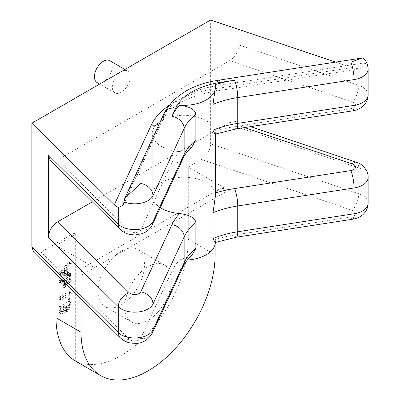 <?xml version="1.0" encoding="UTF-8"?>
<svg xmlns="http://www.w3.org/2000/svg" width="400" height="400" viewBox="0 0 400 400"><rect width="100%" height="100%" fill="white"/><g stroke="black" fill="none" stroke-linecap="round" stroke-linejoin="round"><path stroke-width="0.3" stroke-dasharray="2 1.5" d="M73.88 360.05L73.88 233.115L75.67 234.15L56.005 245.5L94.44 267.69A18.96 10.945 60 0 0 84.96 266.75A18.96 10.945 60 0 0 81.03 275.43L81.03 298.99M73.88 233.115L41.115 252.035L33.59 252.045M214.97 242.555L215.415 241.42L215.14 239.485A31.6 18.245 180 0 1 215.415 241.89A31.6 18.245 180 0 1 215.405 242.4M187.35 260.02A31.6 18.245 180 0 1 179.655 259.975A88.48 51.085 0 0 0 171.93 271.145L140.765 338.295A6.32 3.65 180 0 1 135.5 340.97A6.32 3.65 180 0 1 129.2 339.19L41.115 252.035M368.125 203.19A18.96 10.945 0 0 0 358.72 193.735L210.63 143.845C210.12 150.55 207.04 155.765 201.39 159.5L188.285 167.065L228.505 190.29A18.96 10.945 -120 0 0 219.025 189.35A18.96 10.945 -120 0 0 215.1 198.03L81.03 275.43M56.005 245.5L56.005 274.23M75.67 234.15L75.67 361.16M60.475 274.71L58.69 273.675L60.8 275.255L60.475 274.71L60.955 273.805L66.42 267.57L67.04 266.37L67.57 266.255L70.595 262.88L71.065 262.89L71.285 263.935L67.72 267.98L67.51 273.465L70.83 273.45L71.215 273.995L70.655 275.38L70.195 275.495L68.405 274.465L58.875 274.185L60.8 275.255L70.195 275.495M67.51 273.465L65.72 272.435L69.04 272.415L71.025 273.49L69.04 272.415L69.43 272.965L69.245 273.795L68.405 274.465M70.595 277.845L64.915 281.125L64.51 281.035L64.37 280.435L65.055 279.215L71.055 276.04L71.065 277.305L70.595 277.845L68.805 276.815L63.13 280.095L62.725 280L62.585 279.4L63.265 278.185L68.9 274.935L69.46 275.5L68.805 276.815M64.915 281.125L62.725 280L64.915 281.125M70.685 275.965L68.9 274.935L70.685 275.965M65.555 288.055L64.985 288.17L64.805 287.66L65.925 284.58L64.835 285.095L64.86 283.725L65.32 283.1L71.155 279.885L68.98 278.92L69.535 279.39L69.345 280.18L68.915 280.79L65.86 282.55L64.825 284.135L63.765 287.025L63.195 287.135L63.015 286.625L64.14 283.545L63.045 284.06L63.07 282.695L63.53 282.065L68.98 278.92L71.32 280.42L70.7 281.82L67.645 283.585L66.61 285.165L65.555 288.055L63.765 287.025M69.96 294.975L61.25 300.005L60.79 300.125L59 299.095L58.825 298.475L59.49 297.09L68.965 291.525L71.32 293.06L70.935 299.235L70.33 300.37L69.825 300.415L69.6 300.005L69.96 294.975L68.17 293.945L58.99 299.085L60.775 300.12L60.805 298.685L61.28 298.12L71.145 292.49L69.36 291.46L68.965 291.525L69.535 292.025L69.15 298.2L68.54 299.34L68.035 299.38L67.815 298.97L68.17 293.945M68.035 299.38L69.805 300.405M68.145 311.69L66.55 311.73L65.735 310.57L64.88 312.43L63.455 313.935L61.395 314.02L60.595 311.26L60.785 308.5L61.41 307.315L62 307.3L71.105 302.225L69.32 301.19L68.85 301.28L69.49 301.7L69.045 307.04L66.36 310.655L64.765 310.695L63.95 309.535L63.09 311.395L61.665 312.9L59.605 312.99L58.81 310.225L58.995 307.465L59.62 306.285L60.21 306.265L68.85 301.28L70.64 302.31L71.275 302.73L70.835 308.075L68.145 311.69L66.36 310.655M66.57 311.74L64.765 310.695L66.57 311.74M61.6 314.17L59.605 312.99L61.6 314.17M61.98 307.29L60.195 306.255L61.98 307.29M61.635 283.31L61.005 283.335L60.74 282.68L61.635 281.025L62.255 281.005L62.52 281.65L62.27 282.61L61.635 283.31L59.85 282.275L59.215 282.305L58.955 281.645L59.85 279.99L60.47 279.975L60.735 280.62L59.85 282.275M61.045 283.365L59.215 282.305L61.045 283.365M62.22 280.985L60.435 279.955L62.22 280.985M66.375 269.405L62.755 273.48L66.22 273.46L66.375 269.405L64.585 268.375L60.97 272.45L64.435 272.425L64.585 268.375M65.19 307.32L61.885 309.23L61.84 310.47L62.49 312.15L63.44 312.045L64.795 310.33L65.19 307.32L63.405 306.29L60.1 308.195L60.33 310.685L60.725 311.13L61.65 311.01L63.005 309.3L63.405 306.29M68.175 309.755L69.7 307.7L69.865 304.62L66.48 306.575L66.805 309.475L67.17 309.86L68.175 309.755L66.39 308.72L67.91 306.67L68.08 303.59L64.69 305.545L65.02 308.445L65.41 308.84L66.39 308.72M73.88 360.125A94.8 54.735 120 0 0 146.925 334.695A94.8 54.735 120 0 0 188.285 239.31L188.285 167.065M121.25 71.6A12.64 7.3 -60 0 1 127.57 70.975A12.64 7.3 -60 0 1 130.19 76.76A12.64 7.3 -60 0 1 124.675 89.48A12.64 7.3 -60 0 1 114.93 92.87A12.64 7.3 -60 0 1 112.315 87.08A12.64 7.3 -60 0 1 121.25 71.6M210.63 143.845L210.63 20M98.015 291.43A32.865 18.975 -60 0 1 112.36 258.355A32.865 18.975 -60 0 1 137.685 249.55A32.865 18.975 -60 0 1 144.49 264.595A32.865 18.975 -60 0 1 130.145 297.67A32.865 18.975 -60 0 1 104.82 306.475A32.865 18.975 -60 0 1 98.015 291.43M124.825 306.91A32.865 18.975 -60 0 1 139.175 273.835A32.865 18.975 -60 0 1 164.495 265.03A32.865 18.975 -60 0 1 171.305 280.075A32.865 18.975 -60 0 1 156.96 313.15A32.865 18.975 -60 0 1 131.635 321.955A32.865 18.975 -60 0 1 124.825 306.91M215.1 244.47L215.1 198.03M109.695 60.655A12.64 7.3 -60 0 1 112.315 66.44A12.64 7.3 -60 0 1 106.795 79.16A12.64 7.3 -60 0 1 97.055 82.55M335.62 62.105L351.895 67.585L358.72 68.815L360.755 68.685L364.795 62.825L363.775 58.46M358.72 68.815L358.72 85.37L238.85 44.99L238.85 127.55L358.72 167.93A18.96 10.945 180 0 1 368.125 177.385M238.85 44.99C238.34 51.69 235.26 56.91 229.61 60.645L57.585 159.965L50.06 159.975M191.72 147.185L179.655 151.61A31.6 18.245 180 0 1 161.47 146.425A31.6 18.245 180 0 1 152.215 133.525A31.6 18.245 180 0 1 171.725 116.67A31.6 18.245 180 0 1 206.16 120.625A31.6 18.245 180 0 1 215.14 131.12L215.415 133.055L214.97 134.19M238.85 127.55L235.465 121.52L229.61 122.565L92.345 201.82M160.265 207.61A31.6 18.245 180 0 1 152.215 195.445A31.6 18.245 180 0 1 171.725 178.59A31.6 18.245 180 0 1 206.16 182.545A31.6 18.245 180 0 1 215.14 193.045L215.415 195.92M191.72 255.55L179.655 259.975M215.415 87.555L215.14 84.68M67.72 267.98L65.935 266.945L65.72 272.435M71.285 263.935L69.495 262.905L65.935 266.945M70.21 263.245L68.42 262.21L69.275 261.86L69.495 262.905M67.57 266.255L65.785 265.225L68.42 262.21M66.42 267.57L64.63 266.535L65.25 265.335L65.785 265.225M58.69 273.675L64.63 266.535M66.22 273.46L64.435 272.425M62.755 273.48L60.97 272.45M67.645 283.585L65.86 282.55M64.835 285.095L63.045 284.06M65.925 284.58L64.14 283.545M71.215 303.175L69.43 302.145M65.735 310.57L63.95 309.535M61.885 309.23L60.1 308.195M66.48 306.575L64.69 305.545M69.865 304.62L68.08 303.59M215.14 239.485A88.48 51.085 180 0 1 234.495 235.025L350.8 217.035A6.32 3.65 0 0 0 355.43 213.995A6.32 3.65 0 0 0 352.35 210.355L201.39 159.5M228.505 190.29L94.44 267.69M188.285 239.31L215.1 254.79M351.895 67.585L213.85 88.94A88.48 51.085 0 0 0 168.97 105.45M352.35 210.355A12.64 5.2 -71.4 0 0 358.72 193.735L358.72 167.93A12.64 5.2 108.6 0 0 356.385 162.255M368.125 94.825A18.96 10.945 0 0 0 358.72 85.37A12.64 5.2 -71.4 0 1 352.35 101.99L229.61 60.645M57.585 159.965L129.2 230.825A6.32 3.65 0 0 0 135.5 232.605A6.32 3.65 0 0 0 140.765 229.93L171.93 162.78A88.48 51.085 180 0 1 179.655 151.61M215.14 131.12A88.48 51.085 180 0 1 234.495 126.66L350.8 108.67A6.32 3.65 0 0 0 355.43 105.63A6.32 3.65 0 0 0 352.35 101.99M215.415 192.96A88.48 51.085 0 0 0 215.14 193.045M229.61 122.565L244.5 127.58M236.425 128.83A12.64 2.67 81.2 0 1 234.495 126.66M352.735 110.84A12.64 2.67 81.2 0 1 350.8 108.67M213.85 88.94A12.64 2.67 -98.8 0 0 215.785 91.115A12.64 2.67 -98.8 0 0 217.125 85.67L364.795 62.825A18.96 10.945 180 0 1 368.125 69.02M218.46 80.23A12.64 2.67 -98.8 0 0 217.125 85.67A75.84 43.785 0 0 0 163.495 116.63L123.93 201.89M164.24 113.2A12.64 9.97 -155.1 0 0 163.495 116.63A12.64 9.97 -155.1 0 1 162.755 120.065L123.26 205.16M159.35 123.74A12.64 9.97 -155.1 0 0 162.755 120.065L164.565 116.825C166.725 113.455 170.01 110.105 174.42 106.77C184.645 99.205 198.43 93.985 215.785 91.115L360.755 68.685M129.2 339.19A12.64 8.915 -45.3 0 1 120.31 337.855M140.765 338.295A12.64 9.97 -155.1 0 0 152.23 333.3M171.93 271.145A12.64 9.97 -155.1 0 0 183.395 266.15M236.425 237.195A12.64 2.67 81.2 0 1 234.495 235.025M352.735 219.205A12.64 2.67 81.2 0 1 350.8 217.035M183.395 157.78A12.64 9.97 24.9 0 1 171.93 162.78M152.23 224.93A12.64 9.97 24.9 0 1 140.765 229.93M120.31 229.49A12.64 8.915 134.7 0 0 129.2 230.825M70.655 275.38L68.87 274.345M71.035 274.83L69.245 273.795M71.215 273.995L69.43 272.965M70.98 264.365L69.195 263.33M71.335 263.425L69.55 262.39M70.595 262.88L68.805 261.85M67.04 266.37L65.25 265.335M66.435 267.435L64.645 266.405M60.955 273.805L59.165 272.77M62.27 282.61L60.48 281.575M62.52 281.65L60.735 280.62M61.635 281.025L59.85 279.99M61.015 281.725L59.225 280.69M60.74 282.68L58.955 281.645M71.065 277.305L69.275 276.275M71.245 276.535L69.46 275.5M65.055 279.215L63.265 278.185M64.37 280.435L62.585 279.4M64.805 287.66L63.015 286.625M66.205 286.92L64.42 285.885M66.61 285.165L64.825 284.135M70.7 281.82L68.915 280.79M71.135 281.21L69.345 280.18M71.32 280.42L69.535 279.39M65.32 283.1L63.53 282.065M64.86 283.725L63.07 282.695M64.68 284.49L62.895 283.46M65.245 284.97L63.455 283.94M70.33 300.37L68.54 299.34M70.935 299.235L69.15 298.2M71.29 293.595L69.505 292.56M71.32 293.06L69.535 292.025M70.54 292.72L68.755 291.69M70.345 292.89L68.555 291.855M61.28 298.12L59.49 297.09M60.805 298.685L59.015 297.655M60.61 299.505L58.825 298.475M61.25 300.005L59.46 298.97M69.615 299.74L67.83 298.71M70.835 308.075L69.045 307.04M71.32 305.19L69.535 304.16M71.275 302.73L69.49 301.7M61.41 307.315L59.62 306.285M60.785 308.5L58.995 307.465M60.595 311.26L58.81 310.225M63.455 313.935L61.665 312.9M64.88 312.43L63.09 311.395M64.795 310.33L63.005 309.3M63.44 312.045L61.65 311.01M62.115 311.72L60.33 310.685M61.84 310.47L60.05 309.44M65.16 308.57L63.37 307.54M69.7 307.7L67.91 306.67M66.805 309.475L65.02 308.445M66.435 307.87L64.645 306.84M66.455 307.385L64.665 306.355M70.02 305.94L68.23 304.91M164.495 265.03L137.685 249.55M131.635 321.955L104.82 306.475M219.025 189.35L84.96 266.75M127.57 70.975L124.955 69.465M114.93 92.87L99.675 84.06M215.415 133.055L215.415 134.03M215.415 241.42L215.415 241.89M152.215 133.525L152.215 195.445M235.465 121.52L250.635 126.635M69.175 274.935L70.965 275.97M62.835 280.115L64.625 281.145M63.195 287.135L64.985 288.17M60.7 311.115L62.49 312.15M65.385 308.825L67.17 309.86"/><path stroke-width="0.6" d="M215.405 242.4A31.6 18.245 180 0 1 187.35 260.02M56.005 274.23L56.005 317.745A94.8 54.735 120 0 0 75.64 361.145A94.8 54.735 120 0 0 75.67 361.16L73.88 360.05M81.03 298.99L81.03 332.195A94.8 54.735 120 0 0 100.665 375.59A94.8 54.735 120 0 0 173.72 350.195A94.8 54.735 120 0 0 215.1 254.79L215.1 244.47M335.62 62.105L210.63 20L31.875 123.205L114.3 204.76L118.285 207.63L118.285 224.185A18.96 10.945 0 0 0 137.175 229.515A18.96 10.945 0 0 0 152.975 221.5L152.975 195.7L184.14 128.55A75.84 43.785 180 0 1 195.89 114.26L195.89 140.065L191.72 147.185C187.695 150.825 184.92 154.355 183.395 157.78A12.64 9.97 24.9 0 0 184.14 154.35L184.14 128.55A12.64 9.97 24.9 0 0 171.93 116.34A88.48 51.085 180 0 1 179.655 105.165A31.6 18.245 0 0 0 215.415 87.08A31.6 18.245 0 0 0 215.14 84.68A88.48 51.085 0 0 1 234.495 80.22L220.395 82.4A12.64 2.67 -98.8 0 0 218.46 80.23C192 84.425 173.925 95.415 164.24 113.2L124.815 198.15L140.765 183.49A12.64 9.97 24.9 0 1 152.975 195.7A18.96 10.945 0 0 1 123.93 201.89L124.815 198.15M160.265 207.61A31.6 18.245 180 0 0 161.47 208.35A31.6 18.245 180 0 0 179.655 213.53C189.74 214.925 195.15 217.96 195.89 222.63L195.89 248.43L191.72 255.55C187.695 259.19 184.92 262.72 183.395 266.15L152.23 333.3C147.71 340.345 142.01 343.685 135.12 343.315C130.47 343.125 126.475 343.1 120.31 337.855L33.59 252.05L31.875 247.05L31.875 123.205M99.675 84.06L97.055 82.55A12.64 7.3 -60 0 1 94.44 76.76A12.64 7.3 -60 0 1 99.955 64.04A12.64 7.3 -60 0 1 109.695 60.655L124.955 69.465M92.345 201.82L57.585 221.885C51.935 225.62 48.855 230.84 48.34 237.54L48.34 154.98L118.285 224.185A12.64 8.915 134.7 0 0 120.31 229.49C123.065 232.14 126.435 233.83 130.42 234.57L135.205 234.95L142.395 233.615L145.97 231.88C148.77 230.135 150.855 227.82 152.23 224.93L183.395 157.78M120.31 229.49L50.055 159.975L48.34 154.98M213.02 238.54A75.84 43.785 180 0 1 237.765 231.755A12.64 2.67 81.2 0 1 236.425 237.195L214.97 242.555L213.02 238.54L213.02 212.74L215.415 195.92L215.415 134.03M213.02 130.175L213.02 104.375A75.84 43.785 0 0 1 237.765 97.59L237.765 123.39A12.64 2.67 81.2 0 1 236.425 128.83L214.97 134.19L213.02 130.175A75.84 43.785 180 0 1 237.765 123.39L354.075 105.395A18.96 10.945 0 0 0 368.125 94.825L368.125 69.02C368.06 64.965 366.61 61.445 363.775 58.46L362.14 58L350.8 62.225A12.64 2.67 -98.8 0 1 354.075 79.595L237.765 97.59A12.64 2.67 -98.8 0 0 234.495 80.22M123.93 201.89L123.26 205.16L118.285 207.63M213.02 104.375L215.415 87.08M179.655 105.165C189.74 106.56 195.15 109.595 195.89 114.26M56.005 317.745L81.03 332.195M168.97 105.45A88.48 51.085 0 0 0 151.285 125.065L114.3 204.76M244.5 127.58L352.35 163.915A6.32 3.65 180 0 1 355.43 167.55A6.32 3.65 180 0 1 350.8 170.59L234.495 188.585A88.48 51.085 0 0 0 215.415 192.96M179.655 213.53A88.48 51.085 0 0 0 171.93 224.705L140.765 291.855A6.32 3.65 180 0 1 135.5 294.525A6.32 3.65 180 0 1 129.2 292.75L57.585 221.885M234.495 188.585A12.64 2.67 -98.8 0 1 237.765 205.955L237.765 231.755L354.075 213.76L354.075 187.96L237.765 205.955A75.84 43.785 0 0 0 213.02 212.74M236.425 237.195L352.735 219.205A12.64 2.67 81.2 0 0 354.075 213.76A18.96 10.945 0 0 0 368.125 203.19L368.125 177.385A18.96 10.945 180 0 1 354.075 187.96A12.64 2.67 -98.8 0 0 350.8 170.59M236.425 128.83L352.735 110.84A12.64 2.67 81.2 0 0 354.075 105.395L354.075 79.595A18.96 10.945 180 0 0 368.125 69.02M220.395 82.4A63.2 36.49 0 0 0 175.705 108.2L171.93 116.34M175.705 108.2A12.64 9.97 -155.1 0 0 164.24 113.2M151.285 125.065A12.64 9.97 -155.1 0 0 159.35 123.74M183.395 266.15A12.64 9.97 -155.1 0 0 184.14 262.715L152.975 329.865A18.96 10.945 180 0 1 137.175 337.88A18.96 10.945 180 0 1 118.285 332.55L118.285 306.75A12.64 8.915 -45.3 0 1 129.2 292.75M152.23 333.3A12.64 9.97 -155.1 0 0 152.975 329.865L152.975 304.065A18.96 10.945 180 0 1 137.175 312.08A18.96 10.945 180 0 1 118.285 306.75L48.34 237.54M195.89 248.43A75.84 43.785 0 0 0 184.14 262.715L184.14 236.915L152.975 304.065A12.64 9.97 -155.1 0 0 140.765 291.855M152.23 224.93A12.64 9.97 24.9 0 0 152.975 221.5L184.14 154.35A75.84 43.785 180 0 1 195.89 140.065M195.89 222.63A75.84 43.785 0 0 0 184.14 236.915A12.64 9.97 -155.1 0 0 171.93 224.705M120.31 337.855A12.64 8.915 -45.3 0 1 118.285 332.55L31.875 247.05M250.635 126.635L356.385 162.255A12.64 5.2 108.6 0 0 352.35 163.915M75.64 361.145L100.665 375.59M352.735 110.84C359.495 109.63 363.165 106.33 364.38 104.72C366.84 101.815 368.09 98.515 368.125 94.825M362.14 58L218.46 80.23M352.735 219.205C359.495 217.995 363.165 214.695 364.38 213.085C366.84 210.18 368.09 206.88 368.125 203.19M356.385 162.255C361.485 163.23 368.77 170.695 368.125 177.385"/></g></svg>
